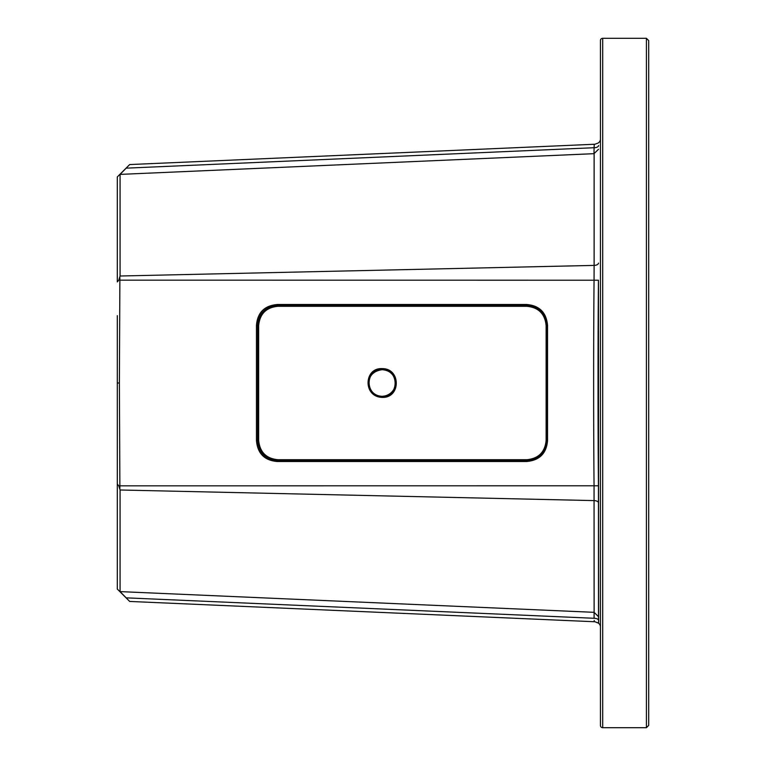 <?xml version="1.0" encoding="UTF-8"?>
<svg xmlns="http://www.w3.org/2000/svg" width="766" height="766" viewBox="0 0 766 766"><rect width="100%" height="100%" fill="white"/><g stroke="black" fill="none" stroke-linecap="round" stroke-linejoin="round"><path stroke-width="1.15" d="M646.408 38.3L602.708 38.3L602.708 727.7L646.408 727.7L648.706 725.402L648.706 40.598L646.408 38.3L646.408 727.7M602.708 727.7A2.298 2.298 180 0 1 600.448 725.823L600.448 40.177A2.298 2.298 0 0 1 602.708 38.3M600.448 206.973L600.448 201.525M600.448 174.389L600.448 186.655M600.448 593.2L600.448 599.692M598.514 616.726L598.447 485.788C597.93 429.228 597.863 344.47 598.447 280.212L598.629 623.179L598.514 616.726L594.119 612.331L594.052 485.826C593.535 429.228 593.468 344.48 594.052 280.174L594.119 265.4L120.071 276.009L118.807 280.165L117.294 281.907L117.294 176.946L129.684 164.556L594.282 144.267L594.1 147.484M598.399 142.916L597.135 143.453M600.448 139.029A4.596 4.596 0 0 1 596.513 143.577A4.596 4.596 172.6 0 1 594.282 144.267M600.448 626.971A4.596 4.596 0 0 0 596.513 622.423L598.619 623.189M594.272 621.58L594.215 620.479M598.581 620.489A4.596 2.298 -1 0 0 594.081 618.277L594.119 612.331M594.272 144.41L594.215 145.511M598.581 145.511A4.596 2.298 1 0 1 594.081 147.723L593.985 153.679L120.071 174.389L120.071 276.009M598.514 149.274L593.985 153.679M117.294 315.649L117.294 484.093L118.807 485.835L120.071 489.991L120.071 591.611L593.985 612.321M382.138 396.319C364.367 395.878 365.219 368.772 382.138 369.681C399.613 369.518 399.278 397.075 382.138 396.319C376.393 396.051 372.295 393.312 369.844 388.103C367.766 384.427 367.22 371.797 382.138 369.691C389.54 370.275 393.954 374.22 395.38 381.516C396.721 385.47 392.862 395.763 382.138 396.309L382.196 397.382C362.892 396.951 363.831 367.594 382.196 368.618C401.154 368.417 400.781 398.234 382.196 397.382M119.889 277.551L119.391 383L119.889 488.449M277.531 304.475L526.481 304.475C539.427 305.49 546.455 312.518 547.546 325.55L547.546 440.45C546.531 453.405 539.503 460.423 526.481 461.525L277.531 461.525C264.567 460.567 257.539 453.539 256.457 440.45L256.457 325.55C257.414 312.585 264.442 305.557 277.531 304.475L277.57 305.624L526.52 305.624C538.776 306.582 545.421 313.227 546.455 325.55L546.455 440.45C545.488 452.706 538.852 459.351 526.52 460.376L277.579 460.376C265.304 459.476 258.659 452.83 257.644 440.45L257.644 325.55C258.554 313.284 265.199 306.639 277.579 305.624L277.914 306.295C266.195 307.444 259.779 313.859 258.649 325.55L258.649 440.45C259.789 452.151 266.214 458.566 277.905 459.705L526.855 459.705C538.565 458.556 544.99 452.141 546.12 440.45L546.12 325.55C544.971 313.849 538.555 307.434 526.855 306.295L277.914 306.295C266.223 307.434 259.798 313.849 258.659 325.55L256.457 325.55M117.294 469.692L117.294 589.054L129.684 601.444L594.282 621.733A4.596 4.596 20.4 0 1 596.513 622.423M120.071 174.389L126.17 168.156L120.071 174.389M126.17 597.844L120.071 591.611L126.17 597.844C130.842 602.622 130.842 602.622 126.17 597.844C130.842 602.622 130.842 602.622 126.17 597.844L594.081 618.277M126.17 168.156C130.842 163.378 130.842 163.378 126.17 168.156L594.081 147.723M598.514 502.908A4.596 2.355 0 0 0 594.119 500.6L120.071 489.991M598.514 263.092A4.596 2.355 0 0 1 594.119 265.4L594.119 153.669M382.196 368.618L382.138 369.691M258.659 325.55L258.659 440.45C259.798 452.151 266.223 458.566 277.914 459.705L526.864 459.705C538.555 458.566 544.971 452.151 546.12 440.45L546.12 325.55C544.971 313.849 538.555 307.434 526.864 306.295L526.481 304.475M598.447 485.788L118.807 485.835M598.447 280.212L118.807 280.165M119.391 383L117.294 383M547.546 325.55L546.12 325.55M547.546 440.45L546.12 440.45M526.481 461.525L526.855 459.705M277.531 461.525L277.905 459.705M256.457 440.45L258.649 440.45M526.864 306.295L277.914 306.295"/></g></svg>
